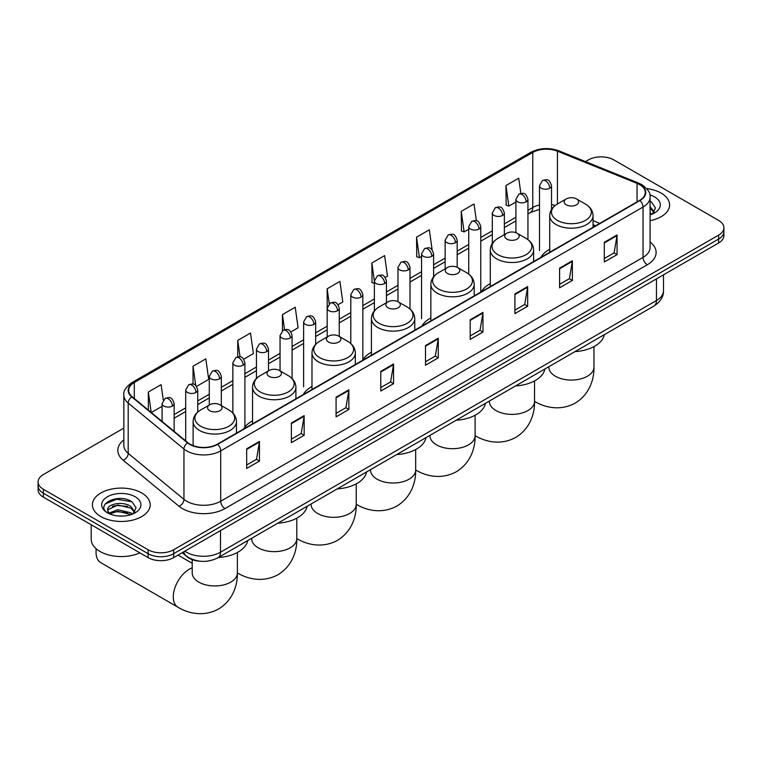 <?xml version="1.0" encoding="UTF-8"?>
<svg xmlns="http://www.w3.org/2000/svg" width="762" height="762" viewBox="0 0 762 762"><rect width="100%" height="100%" fill="white"/><g stroke="black" fill="none" stroke-linecap="round" stroke-linejoin="round"><path stroke-width="1.14" d="M252.546 420.862A31.909 18.421 0 0 0 243.745 428.92M311.982 386.544A31.909 18.421 0 0 0 303.181 394.602M371.418 352.235A31.909 18.421 0 0 0 362.617 360.293M430.844 317.916A31.909 18.421 0 0 0 422.043 325.984M490.28 283.607A31.909 18.421 0 0 0 481.479 291.665M549.716 249.288A31.909 18.421 0 0 0 540.915 257.356M595.522 225.828L593.065 224.828M200.72 561.261A18.059 10.43 180 0 1 187.185 556.841L182.175 552.707M123.844 428.092L43.386 474.545A18.059 10.43 0 0 0 38.1 481.917L38.1 489.785A18.059 10.43 0 0 0 43.386 497.157L148.123 557.622A18.059 10.43 0 0 0 173.669 557.622L718.614 243.002A18.059 10.43 0 0 0 723.9 235.629L723.9 231.696A18.059 10.43 0 0 1 718.614 239.068A18.059 10.43 0 0 0 723.9 231.696L723.9 227.762A18.059 10.43 0 0 0 718.614 220.389L613.877 159.925A18.059 10.43 0 0 0 588.331 159.925L585.454 161.592M38.1 481.917A18.059 10.43 0 0 0 43.386 489.29L148.123 549.754A18.059 10.43 0 0 0 173.669 549.754L173.669 553.688L718.614 239.068L173.669 553.688A18.059 10.43 0 0 1 148.123 553.688A18.059 10.43 0 0 0 173.669 553.688L173.669 557.622M43.386 489.29L43.386 493.224L148.123 553.688L43.386 493.224A18.059 10.43 0 0 1 38.1 485.851A18.059 10.43 0 0 0 43.386 493.224L43.386 497.157M661.14 193.11A28.899 16.688 0 0 0 646.7 188.585A28.899 16.688 0 0 1 661.14 193.11A28.899 16.688 0 0 1 669.598 204.902A28.899 16.688 0 0 0 661.14 193.11M141.732 492.976A28.899 16.688 0 0 0 110.242 489.366A28.899 16.688 0 0 0 92.402 504.777A28.899 16.688 0 0 0 100.86 516.579A28.899 16.688 0 0 0 132.359 520.189A28.899 16.688 0 0 0 150.2 504.777A28.899 16.688 0 0 0 141.732 492.976A28.899 16.688 0 0 0 110.242 489.366A28.899 16.688 0 0 0 92.402 504.777A28.899 16.688 0 0 0 100.86 516.579A28.899 16.688 0 0 0 132.359 520.189A28.899 16.688 0 0 0 150.2 504.777A28.899 16.688 0 0 0 141.732 492.976M639.632 184.623A19.269 11.125 180 0 1 645.281 192.491A19.269 11.125 180 0 1 639.632 200.358L217.303 444.189A19.269 11.125 180 0 1 187.9 442.703L132.14 396.726A19.269 11.125 180 0 1 128.654 390.344A19.269 11.125 180 0 1 134.303 382.486L532.762 152.438A19.269 11.125 180 0 1 557.432 151.19L637.061 183.375A19.269 11.125 180 0 1 639.632 184.623M639.975 184.433A19.745 11.401 0 0 0 637.337 183.147L557.708 150.962A19.745 11.401 0 0 0 532.419 152.238L133.96 382.286A19.745 11.401 0 0 0 131.75 396.888L187.5 442.865A19.745 11.401 0 0 0 217.646 444.379L639.975 200.549A19.745 11.401 0 0 0 639.975 184.433M246.678 448.808L246.678 468.468L259.451 461.096L259.451 441.436L246.678 448.808M246.678 464.982L256.518 459.305L259.404 442.084A4.82 2.781 -120 0 0 259.451 441.436M256.432 459.353L259.451 461.096M291.379 422.996L291.379 442.665L304.152 435.293L304.152 415.623L291.379 422.996M291.379 439.179L301.219 433.492L304.105 416.281A4.82 2.781 -120 0 0 304.152 415.623M301.133 433.549L304.152 435.293M336.08 397.192L336.08 416.852L348.853 409.48L348.853 389.82L336.08 397.192M336.08 413.366L345.919 407.689L348.805 390.468A4.82 2.781 -120 0 0 348.853 389.82M345.834 407.737L348.853 409.48M380.79 371.38L380.79 391.049L393.563 383.677L393.563 364.007L380.79 371.38M380.79 387.553L390.62 381.876L393.506 364.665A4.82 2.781 -120 0 0 393.563 364.007M390.535 381.924L393.563 383.677M604.295 242.335L604.295 262.004L617.068 254.632L617.068 234.963L604.295 242.335M604.295 258.518L614.134 252.832L617.02 235.62A4.82 2.781 -120 0 0 617.068 234.963M614.048 252.889L617.068 254.632M559.594 268.148L559.594 287.807L572.367 280.435L572.367 260.775L559.594 268.148M559.594 284.321L569.433 278.644L572.319 261.423A4.82 2.781 -120 0 0 572.367 260.775M569.347 278.692L572.367 280.435M514.893 293.961L514.893 313.62L527.666 306.248L527.666 286.579L514.893 293.961M514.893 310.134L524.732 304.448L527.618 287.236A4.82 2.781 -120 0 0 527.666 286.579M524.647 304.505L527.666 306.248M470.192 319.764L470.192 339.433L482.965 332.051L482.965 312.391L470.192 319.764M470.192 335.937L480.031 330.26L482.908 313.049A4.82 2.781 -120 0 0 482.965 312.391M479.946 330.308L482.965 332.051M425.491 345.577L425.491 365.236L438.264 357.864L438.264 338.204L425.491 345.577M425.491 361.75L435.331 356.073L438.207 338.852A4.82 2.781 -120 0 0 438.264 338.204M435.245 356.121L438.264 357.864M650.091 220.685A28.899 16.688 0 0 0 669.598 204.902A28.899 16.688 0 0 1 650.091 220.685M173.669 549.754L718.614 235.134A18.059 10.43 0 0 0 723.9 227.762M243.726 359.169L253.394 353.587L250.507 333.042L237.744 340.414L237.744 356.845M196.548 386.401L208.693 379.39L205.807 358.845L193.034 366.217L193.034 384.115M163.268 400.06L161.106 384.658L148.333 392.03L148.333 410.08M385.239 277.463L387.506 276.158L384.62 255.613L371.846 262.985L372.056 282.531M432.14 249.888L429.32 229.8L416.547 237.182L416.757 256.718M476.383 220.79L474.021 203.997L461.248 211.369L461.458 230.915M520.865 193.424L518.722 178.184L505.958 185.557L506.159 205.102M290.893 331.937L298.094 327.774L295.218 307.229L282.445 314.601L282.445 330.708M338.071 304.695L342.795 301.971L339.919 281.416L327.146 288.798L327.212 308.42M327.212 336.928L327.146 308.267M327.146 288.798L329.251 303.771M374.38 283.407L371.846 282.454M371.846 262.985L374.38 281.064M416.547 237.182L419.433 257.727L421.557 256.499M419.433 257.727L416.547 256.642M461.248 211.369L464.134 231.915L468.725 229.267M464.134 231.915L461.248 230.838M505.958 185.557L508.835 206.102L515.903 202.025M508.835 206.102L505.958 205.026M282.445 314.601L284.559 329.689M237.744 340.414L240.049 356.845M193.034 366.217L195.748 385.515M151.305 412.528L162.106 406.289M148.333 392.03L151.2 412.442M650.091 212.779L651.91 214.208M650.091 214.341L650.605 214.684M650.091 206.54L654.234 212.084M650.091 208.102L653.92 212.493M650.091 214.855A19.631 11.335 0 0 0 654.577 212.912A19.631 11.335 0 0 0 654.577 196.891A19.631 11.335 0 0 0 649.872 194.881M652.377 214.017L655.453 207.978L651.567 202.111M650.091 201.378L651.3 201.94M566.28 204.807A7.229 4.172 0 0 0 576.501 204.807A7.229 4.172 0 0 0 576.501 198.911L585.473 204.083A19.907 11.497 0 0 1 585.473 220.342A19.907 11.497 0 0 1 557.308 220.342A19.907 11.497 0 0 1 557.308 204.083C552.402 206.997 549.878 210.864 549.716 215.694A21.679 12.516 0 0 0 556.06 224.542A21.679 12.516 0 0 0 579.682 227.247A21.679 12.516 0 0 0 593.065 215.694C592.903 210.864 590.369 206.997 585.473 204.083L576.501 198.911A7.229 4.172 0 0 0 566.28 198.911A7.229 4.172 0 0 0 566.28 204.807M574.986 351.625A33.118 19.117 0 0 0 604.304 334.699M506.844 239.116A7.229 4.172 0 0 0 517.065 239.116A7.229 4.172 0 0 0 517.065 233.22L526.037 238.401A19.907 11.497 0 0 1 526.037 254.66A19.907 11.497 0 0 1 497.881 254.66A19.907 11.497 0 0 1 497.881 238.401C492.976 241.306 490.442 245.183 490.28 250.003A21.679 12.516 0 0 0 496.633 258.851A21.679 12.516 0 0 0 520.256 261.566A21.679 12.516 0 0 0 533.629 250.003C533.476 245.183 530.943 241.306 526.037 238.401L517.065 233.22A7.229 4.172 0 0 0 506.844 233.22A7.229 4.172 0 0 0 506.844 239.116M515.55 385.943A33.118 19.117 0 0 0 544.878 369.008M447.418 273.434A7.229 4.172 0 0 0 457.629 273.434A7.229 4.172 0 0 0 457.629 267.529L466.601 272.71A19.907 11.497 0 0 1 466.601 288.969A19.907 11.497 0 0 1 438.445 288.969A19.907 11.497 0 0 1 438.445 272.71C433.54 275.625 431.006 279.492 430.844 284.321A21.679 12.516 0 0 0 437.197 293.17A21.679 12.516 0 0 0 460.82 295.875A21.679 12.516 0 0 0 474.202 284.321C474.04 279.492 471.507 275.625 466.601 272.71L457.629 267.529A7.229 4.172 0 0 0 447.418 267.529A7.229 4.172 0 0 0 447.418 273.434M456.124 420.253A33.118 19.117 0 0 0 485.442 403.327M387.982 307.743A7.229 4.172 0 0 0 398.202 307.743A7.229 4.172 0 0 0 398.202 301.847L407.175 307.029A19.907 11.497 0 0 1 407.175 323.279A19.907 11.497 0 0 1 379.009 323.279A19.907 11.497 0 0 1 379.009 307.029C374.104 309.934 371.58 313.801 371.418 318.63A21.679 12.516 0 0 0 377.762 327.479A21.679 12.516 0 0 0 401.383 330.194A21.679 12.516 0 0 0 414.766 318.63C414.604 313.801 412.071 309.934 407.175 307.029L398.202 301.847A7.229 4.172 0 0 0 387.982 301.847A7.229 4.172 0 0 0 387.982 307.743M396.688 454.571A33.118 19.117 0 0 0 426.006 437.636M328.546 342.062A7.229 4.172 0 0 0 338.766 342.062A7.229 4.172 0 0 0 338.766 336.156L347.739 341.338A19.907 11.497 0 0 1 347.739 357.597A19.907 11.497 0 0 1 319.583 357.597A19.907 11.497 0 0 1 319.583 341.338C314.677 344.253 312.144 348.12 311.982 352.939A21.679 12.516 0 0 0 318.335 361.788A21.679 12.516 0 0 0 341.957 364.503A21.679 12.516 0 0 0 355.33 352.939C355.168 348.12 352.644 344.253 347.739 341.338L338.766 336.156A7.229 4.172 0 0 0 328.546 336.156A7.229 4.172 0 0 0 328.546 342.062M337.252 488.88A33.118 19.117 0 0 0 366.579 471.954M269.119 376.371A7.229 4.172 0 0 0 279.33 376.371A7.229 4.172 0 0 0 279.33 370.475L288.303 375.647A19.907 11.497 0 0 0 288.303 375.647A19.907 11.497 0 0 1 288.303 391.906A19.907 11.497 0 0 1 260.147 391.906A19.907 11.497 0 0 1 260.147 375.656C255.241 378.562 252.708 382.429 252.546 387.258A21.679 12.516 0 0 0 258.899 396.107A21.679 12.516 0 0 0 282.521 398.821A21.679 12.516 0 0 0 295.904 387.258C295.742 382.429 293.208 378.562 288.303 375.656L279.33 370.475A7.229 4.172 0 0 0 269.119 370.475A7.229 4.172 0 0 0 269.119 376.371M277.816 523.189A33.118 19.117 0 0 0 307.143 506.263M96.307 548.878A22.574 13.04 120 0 0 96.05 552.288A22.574 13.04 120 0 0 100.727 562.623L177.956 607.219A22.574 13.04 -60 0 1 174.498 589.121A22.574 13.04 -60 0 1 189.252 569.224A22.574 13.04 -60 0 1 192.215 567.833M209.683 410.689A7.229 4.172 0 0 0 219.904 410.689A7.229 4.172 0 0 0 219.904 404.784L228.876 409.966A19.907 11.497 0 0 1 228.876 426.225A19.907 11.497 0 0 1 200.711 426.225A19.907 11.497 0 0 1 200.711 409.966C195.805 412.88 193.281 416.747 193.119 421.567A21.679 12.516 0 0 0 199.463 430.416A21.679 12.516 0 0 0 223.085 433.13A21.679 12.516 0 0 0 236.468 421.567C236.306 416.747 233.772 412.88 228.876 409.966L219.904 404.784A7.229 4.172 0 0 0 209.683 404.784A7.229 4.172 0 0 0 209.683 410.689M218.389 557.508A33.118 19.117 0 0 0 247.707 540.572M91.192 524.761L91.192 539.191A30.109 17.383 0 0 0 100.013 551.478A30.109 17.383 0 0 0 139.875 552.869M118.034 515.95L122.577 516.084M109.014 513.074L117.777 509.73L130.921 512.807L132.512 514.074M109.823 513.912L117.777 511.292L131.207 514.56M109.156 513.674L107.747 510.378A13.611 7.858 0 0 0 109.938 514.017M134.826 511.959L130.921 506.559C122.758 500.463 105.947 504.225 107.747 510.378L107.69 509.778M107.775 510.569L108.156 509.559L117.777 505.044L130.921 508.121L134.522 512.359M132.979 513.883L136.055 507.844L132.159 501.987C118.396 492.09 93.916 505.13 108.052 513.131L108.756 513.559M135.179 496.767A19.631 11.335 0 0 0 107.423 496.767A19.631 11.335 0 0 0 107.423 512.788A19.631 11.335 0 0 0 135.179 512.788A19.631 11.335 0 0 0 135.179 496.767M105.185 503.958L116.71 499.224L131.902 501.806M112.385 506.254L116.71 505.473L127.549 506.397M112.385 512.502L116.71 511.712L127.549 512.645M184.823 551.183A24.079 13.906 0 0 0 186.442 552.212A24.079 13.906 0 0 0 220.494 552.212L656.453 300.523A24.079 13.906 0 0 0 663.502 290.684C663.683 296.666 660.502 301.781 653.958 306.029L217.999 557.727A12.04 6.953 60 0 0 220.494 552.212L220.494 530.59M656.453 278.892L656.453 300.523A12.04 6.953 60 0 1 653.958 306.029M183.842 551.745A12.04 8.058 129.5 0 0 185.947 555.66L182.289 552.65M718.614 243.002L718.614 235.134M148.123 557.622L148.123 549.754M650.091 242.04A30.109 17.383 180 0 1 647.3 264.757L224.971 508.587A6.02 3.477 60 0 1 220.713 501.215L643.042 257.385A24.079 13.906 0 0 0 650.091 247.545L650.091 197.206A24.079 13.906 180 0 1 643.042 207.045A6.02 3.477 -120 0 0 639.975 200.549M224.971 508.587A30.109 17.383 180 0 1 182.394 508.587A30.109 17.383 180 0 1 179.022 506.263L123.263 460.296A30.109 17.383 180 0 1 123.844 439.893M186.652 501.215A24.079 13.906 0 0 0 220.713 501.215L220.713 450.875A24.079 13.906 180 0 1 183.956 449.018L128.197 403.041A24.079 13.906 180 0 1 123.844 395.068L123.844 445.408A24.079 13.906 0 0 0 128.197 453.38L183.956 499.358A24.079 13.906 0 0 0 186.652 501.215M650.091 197.206C650.9 193.453 648.129 189.252 641.794 184.623L638.632 183.09A6.02 2.819 112 0 0 637.337 183.147M638.632 183.09L559.003 150.895C549.031 147.361 539.563 147.876 530.6 152.429A6.02 3.477 60 0 1 532.419 152.238M133.96 382.286A6.02 3.477 -120 0 0 132.14 382.476C125.892 386.972 123.12 391.173 123.844 395.068M131.75 396.888A6.02 4.029 129.5 0 0 128.197 403.041L128.197 453.38A6.02 4.029 -50.5 0 1 123.263 460.296M559.003 150.895A6.02 2.819 112 0 0 557.708 150.962M187.5 442.865A6.02 4.029 129.5 0 0 183.956 449.018L183.956 499.358A6.02 4.029 -50.5 0 1 179.022 506.263M217.646 444.379A6.02 3.477 60 0 1 220.713 450.875L643.042 207.045L643.042 257.385A6.02 3.477 60 0 0 647.3 264.757M134.303 382.486L134.303 398.507M637.061 183.375L637.061 201.844M557.432 151.19L557.432 204.016M599.78 223.371L593.065 220.656M555.222 205.473A19.269 11.125 0 0 0 551.526 204.635M539.486 204.978A19.269 11.125 0 0 0 532.762 207.493L527.942 210.274M532.762 152.438L532.762 207.493A10.839 6.258 60 0 1 530.514 212.455L527.942 213.941M515.903 217.227L504.358 223.895M492.309 230.848L480.765 237.515M468.725 244.459L457.181 251.127M445.141 258.08L433.597 264.747M421.557 271.701L410.013 278.359M397.974 285.312L386.429 291.979M374.38 298.933L362.836 305.6M350.796 312.553L339.252 319.211M327.212 326.165L315.668 332.832M303.628 339.785L292.084 346.453M280.045 353.397L268.5 360.064M256.451 367.017L244.907 373.685M232.867 380.638L221.323 387.296M209.283 394.249L197.739 400.917M185.699 407.87L174.155 414.538M425.491 346.196L438.207 338.852M470.192 320.392L482.908 313.049M514.893 294.58L527.618 287.236M559.594 268.767L572.319 261.423M604.295 242.964L617.02 235.62M380.79 372.008L393.506 364.665M336.08 397.812L348.805 390.468M291.379 423.624L304.105 416.281M246.678 449.428L259.404 442.084M593.969 346.605L593.969 367.036A22.574 13.04 180 0 1 587.359 376.247A22.574 13.04 180 0 1 555.422 376.247A22.574 13.04 180 0 1 548.811 367.036L548.859 367.913M593.969 367.036C594.274 378.371 590.055 394.03 575.196 403.127C559.889 411.442 544.22 407.27 534.553 401.336L534.533 401.326A22.574 13.04 -60 0 1 534.533 401.326A22.574 13.04 180 0 1 527.923 410.566A22.574 13.04 180 0 1 495.995 410.566A22.574 13.04 180 0 1 489.375 401.345L489.433 402.231M475.126 435.645A22.574 13.04 -60 0 1 475.097 435.635L475.097 435.635C484.794 441.579 500.453 445.76 515.76 437.436C530.628 428.339 534.838 412.68 534.533 401.345L534.533 380.924M475.097 415.233L475.097 435.664A22.574 13.04 180 0 1 468.487 444.875A22.574 13.04 180 0 1 436.559 444.875A22.574 13.04 180 0 1 429.949 435.664L429.997 436.54M475.097 435.664C475.402 446.999 471.192 462.658 456.333 471.754C441.027 480.07 425.358 475.898 415.69 469.964L415.671 469.944A22.574 13.04 -60 0 1 415.671 469.944A22.574 13.04 180 0 1 409.061 479.193A22.574 13.04 180 0 1 377.123 479.193A22.574 13.04 180 0 1 370.513 469.973L370.561 470.859M356.254 504.273A22.574 13.04 -60 0 1 356.235 504.263L356.235 504.263C365.922 510.207 381.591 514.388 396.897 506.063C411.756 496.967 415.976 481.308 415.671 469.973L415.671 449.551M356.235 483.86L356.235 504.282A22.574 13.04 180 0 1 349.625 513.502A22.574 13.04 180 0 1 317.697 513.502A22.574 13.04 180 0 1 311.077 504.282L311.134 505.168M356.235 504.282C356.54 515.626 352.33 531.285 337.461 540.382C322.155 548.697 306.495 544.525 296.828 538.591A22.574 13.04 -60 0 1 296.799 538.572A22.574 13.04 180 0 1 290.189 547.821A22.574 13.04 180 0 1 258.261 547.821A22.574 13.04 180 0 1 251.65 538.601L251.698 539.486M237.392 572.9A22.574 13.04 -60 0 1 237.373 572.891L237.392 572.9C247.059 578.834 262.728 583.016 278.035 574.691C292.894 565.594 297.104 549.935 296.799 538.601L296.828 538.591M237.373 552.488L237.373 572.91A22.574 13.04 180 0 1 230.753 582.13A22.574 13.04 180 0 1 198.825 582.13A22.574 13.04 180 0 1 192.215 572.91L192.262 573.796M549.764 188.185A6.02 3.477 0 0 0 551.526 185.728C549.078 178.013 546.706 179.546 542.496 180.518A6.02 3.477 60 0 1 545.506 180.813A6.02 3.477 -120 0 1 549.764 188.185A6.02 3.477 0 0 1 541.249 188.185A6.02 3.477 0 0 1 539.486 185.728L542.496 180.518M526.18 201.806A6.02 3.477 0 0 0 527.942 199.349C525.494 191.624 523.123 193.167 518.912 194.139A6.02 3.477 60 0 1 521.922 194.434A6.02 3.477 -120 0 1 526.18 201.806A6.02 3.477 0 0 1 517.665 201.806A6.02 3.477 0 0 1 515.903 199.349L518.912 194.139M502.587 215.427A6.02 3.477 0 0 0 504.358 212.969C501.91 205.245 499.539 206.778 495.319 207.75A6.02 3.477 60 0 1 498.329 208.045A6.02 3.477 -120 0 1 502.587 215.427A6.02 3.477 0 0 1 494.071 215.427A6.02 3.477 0 0 1 492.309 212.969L495.319 207.75M479.003 229.038A6.02 3.477 0 0 0 480.765 226.581C478.326 218.856 475.945 220.399 471.735 221.371A6.02 3.477 60 0 1 474.745 221.666A6.02 3.477 -120 0 1 479.003 229.038A6.02 3.477 0 0 1 470.487 229.038A6.02 3.477 0 0 1 468.725 226.581L471.735 221.371M455.419 242.659A6.02 3.477 0 0 0 457.181 240.201C454.743 232.477 452.361 234.02 448.151 234.982A6.02 3.477 60 0 1 451.161 235.287A6.02 3.477 -120 0 1 455.419 242.659A6.02 3.477 0 0 1 446.903 242.659A6.02 3.477 0 0 1 445.141 240.201L448.151 234.982M431.835 256.28A6.02 3.477 0 0 0 433.597 253.813C431.149 246.097 428.777 247.631 424.567 248.602A6.02 3.477 60 0 1 427.577 248.898A6.02 3.477 -120 0 1 431.835 256.28A6.02 3.477 0 0 1 423.32 256.28A6.02 3.477 0 0 1 421.557 253.813L424.567 248.602M408.251 269.891A6.02 3.477 0 0 0 410.013 267.433C407.565 259.709 405.193 261.252 400.983 262.223A6.02 3.477 60 0 1 403.993 262.519A6.02 3.477 -120 0 1 408.251 269.891A6.02 3.477 0 0 1 399.736 269.891A6.02 3.477 0 0 1 397.974 267.433L400.983 262.223M384.658 283.512A6.02 3.477 0 0 0 386.429 281.054C383.981 273.329 381.61 274.863 377.39 275.834A6.02 3.477 60 0 1 380.4 276.139A6.02 3.477 -120 0 1 384.658 283.512A6.02 3.477 0 0 1 376.142 283.512A6.02 3.477 0 0 1 374.38 281.054L377.39 275.834M361.074 297.123A6.02 3.477 0 0 0 362.836 294.665C360.397 286.95 358.016 288.484 353.806 289.455A6.02 3.477 60 0 1 356.816 289.75A6.02 3.477 -120 0 1 361.074 297.123A6.02 3.477 0 0 1 352.558 297.123A6.02 3.477 0 0 1 350.796 294.665L353.806 289.455M337.49 310.744A6.02 3.477 0 0 0 339.252 308.286C336.814 300.561 334.432 302.104 330.222 303.076A6.02 3.477 60 0 1 333.232 303.371A6.02 3.477 -120 0 1 337.49 310.744A6.02 3.477 0 0 1 328.974 310.744A6.02 3.477 0 0 1 327.212 308.286L330.222 303.076M313.906 324.364A6.02 3.477 0 0 0 315.668 321.907C313.22 314.182 310.848 315.716 306.638 316.687A6.02 3.477 60 0 1 309.648 316.982A6.02 3.477 -120 0 1 313.906 324.364A6.02 3.477 0 0 1 305.391 324.364A6.02 3.477 0 0 1 303.628 321.907L306.638 316.687M290.322 337.976A6.02 3.477 0 0 0 292.084 335.518C289.636 327.793 287.264 329.336 283.054 330.308A6.02 3.477 60 0 1 286.064 330.603A6.02 3.477 -120 0 1 290.322 337.976A6.02 3.477 0 0 1 281.807 337.976A6.02 3.477 0 0 1 280.045 335.518L283.054 330.308M266.729 351.596A6.02 3.477 0 0 0 268.5 349.139C266.052 341.414 263.681 342.957 259.461 343.919A6.02 3.477 60 0 1 262.471 344.224A6.02 3.477 -120 0 1 266.729 351.596A6.02 3.477 0 0 1 258.213 351.596A6.02 3.477 0 0 1 256.451 349.139L259.461 343.919M243.145 365.217A6.02 3.477 0 0 0 244.907 362.75C242.468 355.035 240.087 356.568 235.877 357.54A6.02 3.477 60 0 1 238.887 357.835A6.02 3.477 -120 0 1 243.145 365.217A6.02 3.477 0 0 1 234.629 365.217A6.02 3.477 0 0 1 232.867 362.75L235.877 357.54M219.561 378.828A6.02 3.477 0 0 0 221.323 376.371C218.885 368.646 216.503 370.189 212.293 371.161A6.02 3.477 60 0 1 215.303 371.456A6.02 3.477 -120 0 1 219.561 378.828A6.02 3.477 0 0 1 211.045 378.828A6.02 3.477 0 0 1 209.283 376.371L212.293 371.161M195.977 392.449A6.02 3.477 0 0 0 197.739 389.992C195.291 382.267 192.919 383.8 188.709 384.772A6.02 3.477 60 0 1 191.719 385.077A6.02 3.477 -120 0 1 195.977 392.449A6.02 3.477 0 0 1 187.462 392.449A6.02 3.477 0 0 1 185.699 389.992L188.709 384.772M172.393 406.06A6.02 3.477 0 0 0 174.155 403.603C171.707 395.888 169.335 397.421 165.125 398.393A6.02 3.477 60 0 1 168.135 398.688A6.02 3.477 -120 0 1 172.393 406.06A6.02 3.477 0 0 1 163.878 406.06A6.02 3.477 0 0 1 162.106 403.603L165.125 398.393M217.999 557.727C208.312 562.594 198.625 562.594 188.928 557.727L185.947 555.66M663.502 290.684L663.502 274.815M530.6 152.429L132.14 382.476M539.486 209.407L530.514 212.455M515.903 220.894L504.358 227.562M492.309 234.515L480.765 241.173M468.725 248.126L457.181 254.794M445.141 261.747L433.597 268.415M421.557 275.358L410.013 282.026M397.974 288.979L386.429 295.646M374.38 302.6L362.836 309.258M350.796 316.211L339.252 322.878M327.212 329.832L315.668 336.499M303.628 343.452L292.084 350.11M280.045 357.064L268.5 363.731M256.451 370.684L244.907 377.352M232.867 384.296L221.323 390.963M209.283 397.916L197.739 404.584M185.699 411.537L174.155 418.195M595.655 225.752L593.065 224.704M593.065 227.247L593.065 215.694M549.716 252.27L549.716 215.694M566.28 198.911L557.308 204.083M533.629 261.557L533.629 250.003M490.28 286.588L490.28 250.003M506.844 233.22L497.881 238.401M474.202 295.866L474.202 284.321M430.844 320.897L430.844 284.321M447.418 267.529L438.445 272.71M414.766 330.184L414.766 318.63M371.418 355.216L371.418 318.63M387.982 301.847L379.009 307.029M355.33 364.493L355.33 352.939M311.982 389.525L311.982 352.939M328.546 336.156L319.583 341.338M296.799 518.17L296.799 538.601M295.904 398.812L295.904 387.258M252.546 423.834L252.546 387.258M269.119 370.475L260.147 375.656M237.373 572.91C237.677 584.254 233.458 599.904 218.599 609C203.292 617.325 187.623 613.153 177.956 607.219M96.05 548.659L96.05 552.288M236.468 433.121L236.468 421.567M193.119 445.627L193.119 421.567M209.683 404.784L200.711 409.966M192.215 563.299L178.022 555.107M192.215 559.632L192.215 572.91M551.526 209.483L551.526 185.728M539.486 250.622L539.486 185.728M527.942 239.649L527.942 199.349M515.903 232.677L515.903 199.349M504.358 234.658L504.358 212.969M492.309 243.459L492.309 212.969M480.765 291.475L480.765 226.581M468.725 274.13L468.725 226.581M457.181 267.291L457.181 240.201M445.141 268.843L445.141 240.201M433.597 276.787L433.597 253.813M421.557 318.707L421.557 253.813M410.013 309.029L410.013 267.433M397.974 301.714L397.974 267.433M386.429 302.743L386.429 281.054M374.38 310.829L374.38 281.054M362.836 359.559L362.836 294.665M350.796 343.529L350.796 294.665M339.252 336.442L339.252 308.286M315.668 344.348L315.668 321.907M303.628 386.791L303.628 321.907M292.084 378.523L292.084 335.518M280.045 370.884L280.045 335.518M268.5 370.827L268.5 349.139M256.451 378.438L256.451 349.139M244.907 427.101L244.907 362.75M232.867 413.061L232.867 362.75M221.323 405.603L221.323 376.371M209.283 405.013L209.283 376.371M197.739 412.08L197.739 389.992M185.699 440.884L185.699 389.992M174.155 431.368L174.155 403.603M162.106 421.443L162.106 403.603"/></g></svg>
